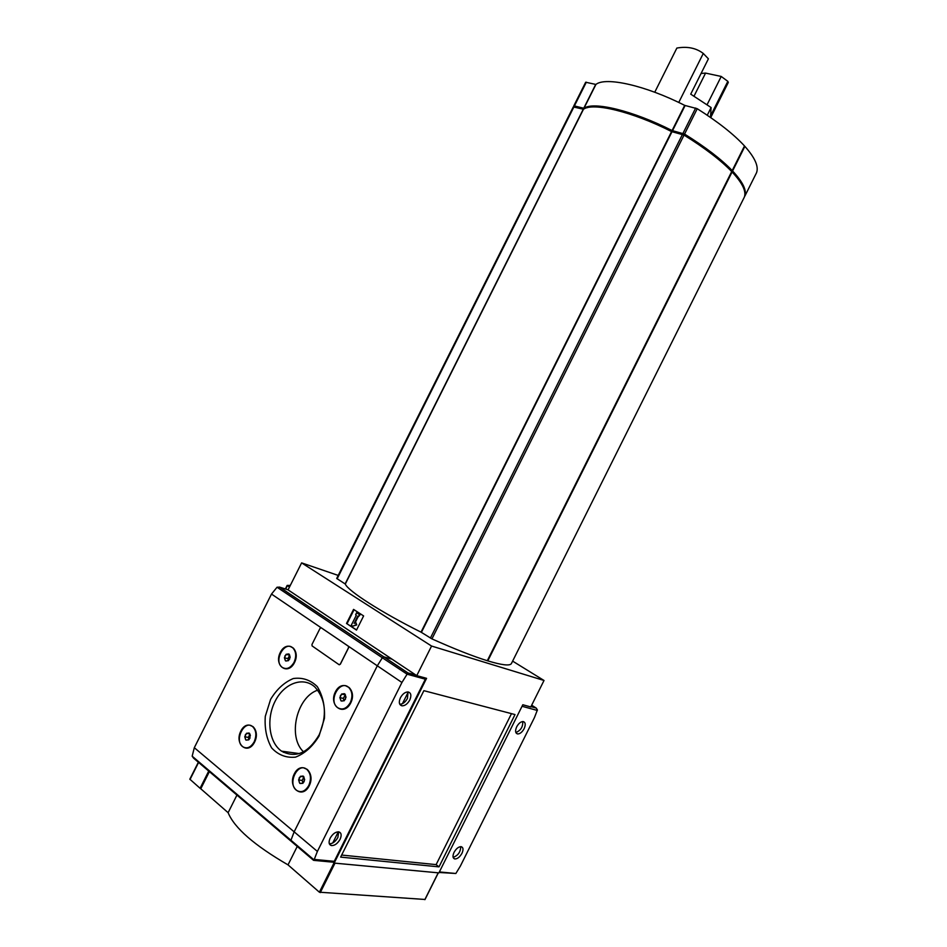 <?xml version="1.0" encoding="UTF-8"?>
<svg xmlns="http://www.w3.org/2000/svg" width="947" height="947" viewBox="0 0 947 947"><rect width="100%" height="100%" fill="white"/><g stroke="black" fill="none" stroke-linecap="round" stroke-linejoin="round"><path stroke-width="1.42" d="M710.712 117.594L728.29 82.448L727.829 81.347L710.593 115.818L711.102 107.532L690.718 94.155L708.403 58.821L703.278 53.458C696.163 48.013 687.356 46.214 676.868 48.06L654.744 92.238M703.278 53.458L678.75 102.465M711.102 107.532L707.255 115.238M701.076 73.464L705.562 73.097L693.962 96.274M707.018 104.845L721.223 76.458L727.829 81.347M512.623 661.124L544.016 680.479L530.805 706.947L522.803 704.757L438.899 872.885L334.161 863.084L333.19 862.267L333.995 862.954L319.376 892.192L288.018 864.871L297.24 846.44M438.177 872.826L334.161 863.084L426.576 678.336L416.751 675.637L288.066 589.874L301.62 562.885L338.209 575.421M301.62 562.885L431.56 646.043L544.016 680.479M511.321 663.729L744.306 197.201L511.321 663.729C509.51 666.013 501.673 665.066 487.8 660.876L487.291 660.722C472.873 656.224 454.418 648.955 431.939 638.894L421.024 632.146C381.428 612.46 347.798 590.81 345.3 584.05L336.694 578.451L573.29 106.916L583.47 109.26C592.881 102.169 632.383 111.639 671.589 131.574L684.042 135.078C704.899 148.075 720.797 160.244 731.711 171.561L731.652 171.691M487.326 660.663L731.759 171.667M236.939 795.101L228.12 812.692L200.622 788.638L209.37 771.616M416.751 675.637L431.56 646.043M356.51 630.086L346.507 623.457L353.562 609.394L363.612 615.929L356.51 630.086M439.006 866.872L515.014 714.571L423.877 690.671L340.636 857.106L439.006 866.872L436.129 864.623L511.487 713.647M341.654 855.058L436.129 864.623M356.581 629.933L346.507 623.457M347.076 623.635L354.06 609.726M356.332 615.207L355.622 614.733L356.628 612.721L359.493 614.591L358.487 616.604L357.765 616.142L354.142 623.375L355.871 622.617L356.167 624.712L352.71 626.227L351.278 625.28L356.332 615.207M355.871 622.617L356.747 624.89L352.71 626.227M358.262 616.461L354.983 623.008M356.628 612.721L360.061 614.769L358.487 616.604M424.919 899.461L319.376 892.192M228.12 812.692C234.359 827.927 254.329 845.316 288.018 864.871M744.306 197.201C746.508 191.46 742.436 183.055 732.09 171.963L731.723 171.727M671.932 131.716L672.287 131.017C636.195 112.634 599.143 102.88 587.187 107.721M672.287 131.017L684.089 134.166C718.524 156.042 738.352 174.011 743.573 188.074M584.252 108.81L574.947 106.455L574.438 107.023L574.711 106.466M744.579 196.36L744.768 196.278C746.982 190.513 742.922 182.084 732.587 170.969L732.209 170.578C721.294 159.238 705.408 147.069 684.551 134.06L672.086 130.568C632.892 110.633 593.378 101.175 583.956 108.301L574.403 105.934L573.858 106.869M756.511 172.78L744.768 196.278L756.511 172.78C758.914 166.625 755.031 157.818 744.875 146.371L744.508 146.134M672.086 130.568L684.693 105.377L697.241 108.716C718.004 121.867 733.771 134.285 744.508 145.956L744.437 146.098M583.731 108.289L595.71 84.401L585.672 82.235L573.811 105.922M595.71 84.401L595.947 84.401C605.713 76.589 645.523 85.431 684.693 105.377M721.223 76.458L705.562 73.097M522.72 721.543C523.028 726.894 520.732 730.539 515.843 732.493M460.716 846.642C460.585 852.04 458.052 855.603 453.116 857.343M516.683 726.823C514.99 730.835 515.298 733.215 517.618 733.961C520.021 733.913 522.188 732.161 524.129 728.693C525.834 724.68 525.514 722.301 523.182 721.555C520.791 721.602 518.625 723.354 516.683 726.823M454.039 852.371C452.453 856.017 452.69 858.207 454.749 858.965C457.377 859.012 459.78 857.118 461.97 853.283C463.557 849.637 463.32 847.435 461.236 846.689C458.632 846.642 456.229 848.548 454.039 852.371M522.744 704.888L439.088 872.518M440 871.998L455.862 873.489L439.491 872.495M455.862 873.489L460.396 866.032L534.463 717.554L537.411 709.93L536.227 708.084L531.669 705.207M254.577 742.128C261.336 728.74 247.345 717.802 240.822 731.12C234.063 744.271 247.877 755.564 254.577 742.128M245.439 747.846C249.097 748.367 252.162 746.402 254.636 741.939C257.3 735.452 256.744 730.338 252.979 726.609L250.351 725.485M294.481 662.604C301.229 649.24 286.834 639.154 280.312 652.436C273.565 665.575 287.793 676.016 294.481 662.604M284.55 668.464C288.492 669.257 291.806 667.244 294.517 662.45C297.038 656.484 296.612 651.666 293.25 648.02L290.646 646.671M309.207 785.821C316.251 771.864 301.075 760.003 294.292 773.888C287.261 787.573 302.247 799.824 309.207 785.821M299.785 791.668C303.608 792.118 306.757 790.094 309.243 785.596C312.001 778.813 311.314 773.403 307.207 769.39L304.141 768.1M350.733 702.934C357.753 689.014 342.139 678.076 335.368 691.914C328.337 705.586 343.773 716.915 350.733 702.934M340.375 708.936C344.542 709.694 347.987 707.634 350.733 702.757C353.326 696.566 352.817 691.499 349.183 687.569L346.128 686.019M313.765 860.361L332.338 862.113L334.244 861.332L425.357 679.2L407.115 674.205L407.932 672.915L384.02 656.922L392.105 659.207L383.89 656.898L279.696 587.164L277.045 587.235L271.505 594.065L321.116 627.754M407.115 674.205L382.339 657.774L383.89 656.898L382.339 657.774L377.308 665.8L382.339 657.774L277.045 587.235M407.021 674.323L401.93 682.491L317.387 851.424L294.15 831.833L377.308 665.8L294.15 831.833L290.954 840.249L294.15 831.833L194.313 747.704L192.17 756.191L193.59 758.18L290.966 841.102M291.558 841.552L290.954 840.249L291.475 841.528L313.54 860.326L314.061 859.912L192.17 756.191M282.644 751.314L283.484 752.32M339.286 664.782L340.364 664.178L348.603 647.724L348.484 646.268L321.329 627.849L320.05 628.358L311.965 644.481L312.096 645.913L339.05 664.676L340.281 664.155L348.532 647.701L348.401 646.245L321.258 627.825M194.313 747.704L271.505 594.065M319.032 736.056L324.419 718.465C325.081 706.012 322.69 695.394 317.281 686.611C310.415 679.922 302.413 677.235 293.286 678.537C284.278 682.325 276.725 689.262 270.605 699.371L265.29 716.346C264.462 728.432 266.581 738.968 271.659 747.941C278.264 755.008 286.219 758.074 295.511 757.138C304.804 753.552 312.64 746.52 319.032 736.056M317.754 690.138C296.731 696.992 287.355 736.719 303.514 751.823M319.151 734.86C327.307 715.399 325.922 699.49 315.02 687.143C303.419 676.241 284.479 683.012 275.364 700.768C266.036 718.347 268.83 742.531 281.602 751.172C295.713 758.547 308.225 753.114 319.151 734.86M339.843 697.608L341.642 694.009L344.732 693.784L346.034 697.158L344.223 700.756L341.121 700.981L339.843 697.608L343.252 698.413L344.163 700.78M345.466 699.206C346.069 693.417 344.377 692.198 340.399 695.572C339.795 701.348 341.488 702.556 345.466 699.206M350.283 702.662C352.888 696.459 352.367 691.393 348.745 687.463C340.091 679.165 328.017 700.247 337.298 707.445C342.116 710.51 346.436 708.912 350.283 702.662M298.601 779.902L300.412 776.303L303.442 776.197L304.674 779.701L302.862 783.323L299.82 783.418L298.601 779.902L302.14 780.47L303.064 783.098M304.094 781.784C304.745 775.877 303.111 774.563 299.169 777.842C298.518 783.725 300.152 785.039 304.094 781.784M308.781 785.513C311.539 778.73 310.853 773.332 306.745 769.307C297.642 761.743 287.036 784.033 296.695 790.437C301.264 792.994 305.289 791.361 308.781 785.513M284.396 657.751L286.136 654.294L289.024 654.022L290.184 657.194L288.444 660.663L285.556 660.935L284.396 657.751L287.841 658.639L288.539 660.568M289.628 659.159C290.267 653.643 288.705 652.519 284.952 655.798C284.301 661.302 285.864 662.427 289.628 659.159M294.067 662.332C296.589 656.366 296.174 651.548 292.801 647.89C284.81 640.279 273.352 660.604 281.922 667.173C286.361 669.943 290.409 668.333 294.067 662.332M249.925 738.222L248.682 739.891L245.853 740.045L244.752 736.742L246.492 733.286L249.321 733.12L250.399 735.44M249.854 738.4C250.553 732.789 249.037 731.581 245.32 734.765C244.622 740.376 246.137 741.584 249.854 738.4M254.175 741.844C256.838 735.357 256.282 730.244 252.518 726.515C244.148 719.519 233.909 740.85 242.811 746.769C247.037 749.113 250.825 747.479 254.175 741.844M289.735 655.182L287.841 658.639M289.569 655.206L286.136 654.294M345.395 694.802L343.252 698.413M345.051 694.838L341.642 694.009M303.916 776.931L302.14 780.47M303.88 776.871L300.412 776.303M249.949 734.138L248.303 737.405L244.752 736.742M249.83 733.925L246.492 733.286M248.303 737.405L249.014 739.536M338.683 831.857L337.866 837.479C335.427 841.694 332.575 843.789 329.331 843.777M408.062 691.949L407.423 698.472C405.257 702.283 402.712 704.201 399.764 704.237M340.08 839.302C341.831 835.254 341.405 832.768 338.813 831.868C335.558 831.762 332.669 833.857 330.16 838.166C328.42 842.214 328.834 844.688 331.414 845.588C334.682 845.707 337.57 843.611 340.08 839.302M409.743 700.058C411.637 695.524 411.081 692.813 408.086 691.949C405.15 691.973 402.605 693.902 400.427 697.738C398.557 702.272 399.101 704.982 402.061 705.846C405.008 705.823 407.577 703.893 409.743 700.058M425.357 679.2L425.416 678.016M317.387 851.424L314.061 859.912M332.717 842.996L338.304 831.821M402.416 703.692L408.181 692.174M289.474 587.057L287.13 585.435L290.315 585.4M200.752 788.378L200.089 788.283L208.731 771.071M200.089 788.283L189.826 779.18L198.361 762.24L189.826 779.18M209.382 771.627L200.74 788.851M438.118 873.016L424.824 899.65M334.883 863.368L320.264 892.595M421.024 632.146L671.589 131.574M345.3 584.05L583.47 109.26M345.134 583.92L583.245 109.248M337.132 578.83L573.929 106.893M487.8 660.876L732.09 171.963M487.291 660.722L731.711 171.561M431.939 638.894L684.042 135.078M430.412 638.077L682.467 134.391M421.403 632.359L671.991 131.728M672.37 131.822L672.701 131.171M683.142 134.616L683.497 133.906M683.722 134.888L684.089 134.166M574.64 107.07L574.947 106.455M574.403 105.934L586.323 82.188M583.956 108.301L595.947 84.401M672.5 130.722L685.107 105.531M682.976 133.373L695.666 108.029M684.551 134.06L697.241 108.716M732.209 170.578L744.508 145.956M732.587 170.969L744.875 146.371M522.626 706.438L537.328 710.451M530.995 706.569L535.931 707.918M288.089 589.815L279.696 587.164M348.318 646.174L401.93 682.491M415.97 675.116L407.932 672.915M334.244 861.332L314.262 859.426M285.674 589.058L287.379 585.672M285.39 588.963L287.142 585.483M190.016 779.511L198.598 762.442M209.228 771.497L200.622 788.638M438.248 872.98L424.966 899.603M336.694 578.451L573.29 106.916M573.764 105.969L585.672 82.235M732.256 170.673L744.543 146.063M517.618 733.961L516.044 732.919M454.749 858.965L453.317 857.852M530.959 706.64L536.227 708.084M279.448 587.057L407.908 672.962L416.112 675.211M299.323 753.587L281.602 751.172M331.414 845.588L329.378 843.907M402.061 705.846L399.776 704.26M285.367 588.963L287.13 585.435"/></g></svg>
